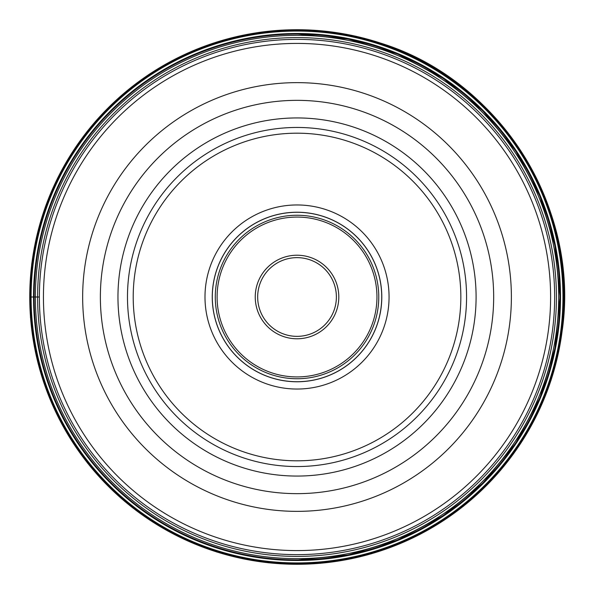<?xml version="1.0" encoding="UTF-8"?>
<svg xmlns="http://www.w3.org/2000/svg" width="594" height="594" viewBox="0 0 594 594"><rect width="100%" height="100%" fill="white"/><g stroke="black" fill="none" stroke-linecap="round" stroke-linejoin="round"><path stroke-width="0.89" d="M33.078 264.59A265.926 265.926 0 0 1 329.432 33.056A265.926 265.926 0 0 1 560.974 329.41A265.926 265.926 0 0 1 264.612 560.944A265.926 265.926 0 0 1 33.078 264.59M558.553 329.113A263.491 263.491 0 0 0 329.135 35.469A263.491 263.491 0 0 0 35.492 264.887A263.491 263.491 0 0 0 264.909 558.531A263.491 263.491 0 0 0 558.553 329.113M297.022 257.64A39.36 39.36 0 0 1 336.382 297.045A39.36 39.36 0 0 1 296.933 336.36A39.36 39.36 0 0 1 257.67 296.955A39.36 39.36 0 0 1 297.111 257.64A39.36 39.36 0 0 1 336.382 297.045A39.36 39.36 0 0 1 296.933 336.36A39.36 39.36 0 0 1 257.67 296.955A39.36 39.36 0 0 1 297.022 257.64M297.022 378.742A81.742 81.742 0 0 1 215.28 297A81.742 81.742 0 0 1 297.022 215.258A81.742 81.742 0 0 1 378.772 297A81.742 81.742 0 0 1 297.022 378.742M297.022 381.771A84.771 84.771 0 0 1 212.251 297A84.771 84.771 0 0 1 297.022 212.229A84.771 84.771 0 0 1 381.794 297A84.771 84.771 0 0 1 297.022 381.771M297.022 204.96A92.04 92.04 0 0 1 389.063 297A92.04 92.04 0 0 1 297.022 389.04A92.04 92.04 0 0 1 204.989 297A92.04 92.04 0 0 1 297.022 204.96M296.933 133.19A163.81 163.81 0 0 0 133.212 297.045A163.81 163.81 0 0 0 297.119 460.81A163.81 163.81 0 0 0 460.84 296.955A163.81 163.81 0 0 0 296.933 133.19M297.022 127.458A169.542 169.542 0 0 0 127.48 297.052A169.542 169.542 0 0 0 297.119 466.542A169.542 169.542 0 0 0 466.565 296.948A169.542 169.542 0 0 0 297.022 127.458M297.022 554.64A257.64 257.64 0 0 0 554.662 296.948A257.64 257.64 0 0 0 296.926 39.36A257.64 257.64 0 0 0 39.382 297.052A257.64 257.64 0 0 0 297.022 554.64M29.752 297A267.278 267.278 0 0 1 313.342 30.22A267.278 267.278 0 0 1 562.31 329.573A267.278 267.278 0 0 1 280.71 563.78A267.278 267.278 0 0 1 29.752 297L39.382 297M561.605 329.484A266.572 266.572 0 0 0 313.298 30.925A266.572 266.572 0 0 0 30.457 297A266.572 266.572 0 0 0 280.754 563.075A266.572 266.572 0 0 0 561.605 329.484M32.536 264.523A266.476 266.476 0 0 1 329.499 32.514A266.476 266.476 0 0 1 561.508 329.477A266.476 266.476 0 0 1 264.553 561.486A266.476 266.476 0 0 1 32.536 264.523M558.286 329.076A263.224 263.224 0 0 0 329.106 35.744A263.224 263.224 0 0 0 35.766 264.924A263.224 263.224 0 0 0 264.946 558.256A263.224 263.224 0 0 0 558.286 329.076M35.996 264.946A262.986 262.986 0 0 1 329.076 35.974A262.986 262.986 0 0 1 558.056 329.054A262.986 262.986 0 0 1 264.976 558.026A262.986 262.986 0 0 1 35.996 264.946M557.966 329.039A262.904 262.904 0 0 0 329.061 36.056A262.904 262.904 0 0 0 36.078 264.961A262.904 262.904 0 0 0 264.983 557.944A262.904 262.904 0 0 0 557.966 329.039M37.318 265.11A261.657 261.657 0 0 1 328.913 37.296A261.657 261.657 0 0 1 556.726 328.89A261.657 261.657 0 0 1 265.139 556.704A261.657 261.657 0 0 1 37.318 265.11M39.546 265.384A259.407 259.407 0 0 1 328.638 39.523A259.407 259.407 0 0 1 554.499 328.616A259.407 259.407 0 0 1 265.407 554.477A259.407 259.407 0 0 1 39.546 265.384M297.022 338.78A41.78 41.78 0 0 0 338.803 297.045A41.78 41.78 0 0 0 297.022 255.22A41.78 41.78 0 0 0 255.242 296.955A41.78 41.78 0 0 0 297.022 338.78M297.022 217.07A79.93 79.93 0 0 0 217.1 297A79.93 79.93 0 0 0 297.022 376.93A79.93 79.93 0 0 0 376.952 297A79.93 79.93 0 0 0 297.022 217.07M297.022 212.288A84.712 84.712 0 0 0 212.31 297A84.712 84.712 0 0 0 297.022 381.712A84.712 84.712 0 0 0 381.734 297A84.712 84.712 0 0 0 297.022 212.288M297.022 476.061A179.061 179.061 0 0 0 476.091 297A179.061 179.061 0 0 0 297.022 117.939A179.061 179.061 0 0 0 117.961 297A179.061 179.061 0 0 0 297.022 476.061M296.941 100.349A196.651 196.651 0 0 1 493.673 296.955A196.651 196.651 0 0 1 297.022 493.651A196.651 196.651 0 0 1 100.371 297.045A196.651 196.651 0 0 1 296.941 100.349M297.022 511.36A214.36 214.36 0 0 0 511.382 296.955A214.36 214.36 0 0 0 296.933 82.64A214.36 214.36 0 0 0 82.663 297.045A214.36 214.36 0 0 0 297.022 511.36M296.926 43.414A253.586 253.586 0 0 1 550.608 296.955A253.586 253.586 0 0 1 297.022 550.586A253.586 253.586 0 0 1 43.436 297.045A253.586 253.586 0 0 1 296.926 43.414M562.355 329.581C579.625 207.529 500.2 81.155 382.729 43.785C300.312 17.931 222.557 28.029 149.48 74.079C82.44 120.337 43.176 183.784 31.69 264.419L30.457 317.285L39.724 369.468L59.044 418.77L87.66 463.238L124.488 501.188L168.124 531.177L216.847 552.034L268.614 562.815L320.456 563.305L371.51 553.727L419.72 534.503L463.261 506.363L500.534 470.337L530.19 427.732L551.091 380.182L562.355 329.581M297.022 33.984L348.336 39.033L397.676 54.002L443.146 78.304L483.004 111.019L515.711 150.869L540.02 196.339L554.989 245.678L560.045 296.993L554.989 348.307L540.028 397.646L515.718 443.117L483.011 482.974L443.161 515.689L397.683 539.998L348.344 554.967L297.022 560.016"/></g></svg>
